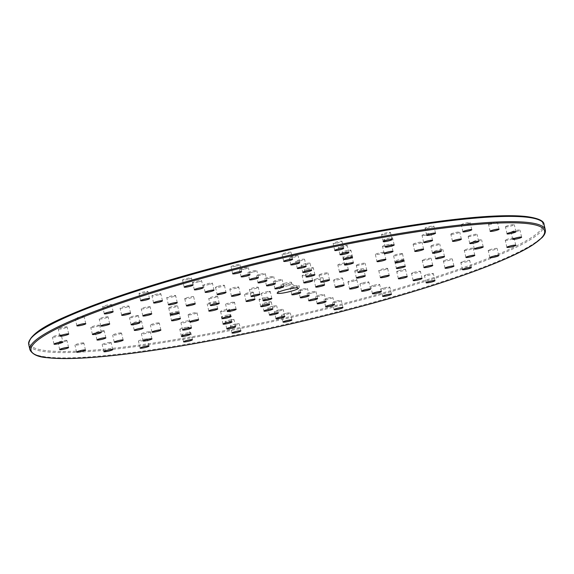<?xml version="1.0" encoding="UTF-8"?>
<svg xmlns="http://www.w3.org/2000/svg" width="574" height="574" viewBox="0 0 574 574"><rect width="100%" height="100%" fill="white"/><g stroke="black" fill="none" stroke-linecap="round" stroke-linejoin="round"><path stroke-width="0.43" stroke-dasharray="2.87 2.15" d="M383.454 288.119A4.563 0.574 166.9 0 0 380.935 289.246A4.563 0.574 166.9 0 0 385.506 288.765A4.563 0.574 166.9 0 0 389.818 287.172A4.563 0.574 166.9 0 0 383.454 288.119M426.138 274.824A4.563 0.574 166.9 0 0 424.459 275.685A4.563 0.574 166.9 0 0 429.036 275.204A4.563 0.574 166.9 0 0 433.348 273.619A4.563 0.574 166.9 0 0 430.78 273.69A4.563 0.574 166.9 0 0 426.138 274.824M461.805 261.966A4.563 0.574 166.9 0 0 460.829 262.576A4.563 0.574 166.9 0 0 465.406 262.096A4.563 0.574 166.9 0 0 469.719 260.503A4.563 0.574 166.9 0 0 466.684 260.661A4.563 0.574 166.9 0 0 461.805 261.966M488.661 250.199A4.563 0.574 166.9 0 0 488.223 250.573A4.563 0.574 166.9 0 0 492.793 250.092A4.563 0.574 166.9 0 0 497.106 248.499A4.563 0.574 166.9 0 0 493.59 248.75A4.563 0.574 166.9 0 0 488.661 250.199M505.371 240.104A4.563 0.574 166.9 0 0 505.256 240.276A4.563 0.574 166.9 0 0 509.827 239.796A4.563 0.574 166.9 0 0 514.146 238.21A4.563 0.574 166.9 0 0 510.135 238.554A4.563 0.574 166.9 0 0 505.371 240.104M511.082 232.19A4.563 0.574 166.9 0 0 511.082 232.205A4.563 0.574 166.9 0 0 515.66 231.731A4.563 0.574 166.9 0 0 519.972 230.138A4.563 0.574 166.9 0 0 515.466 230.597A4.563 0.574 166.9 0 0 511.082 232.19M505.522 226.852A4.563 0.574 166.9 0 0 510.415 226.185A4.563 0.574 166.9 0 0 514.297 224.699A4.563 0.574 166.9 0 0 509.726 225.173A4.563 0.574 166.9 0 0 505.414 226.766A4.563 0.574 166.9 0 0 505.522 226.852M488.955 224.362A4.563 0.574 166.9 0 0 494.013 223.523A4.563 0.574 166.9 0 0 497.407 222.16A4.563 0.574 166.9 0 0 492.836 222.64A4.563 0.574 166.9 0 0 488.524 224.226A4.563 0.574 166.9 0 0 488.955 224.362M462.228 224.85A4.563 0.574 166.9 0 0 467.236 223.889A4.563 0.574 166.9 0 0 470.149 222.655A4.563 0.574 166.9 0 0 465.579 223.128A4.563 0.574 166.9 0 0 461.266 224.721A4.563 0.574 166.9 0 0 462.228 224.85M426.669 228.28A4.563 0.574 166.9 0 0 431.433 227.254A4.563 0.574 166.9 0 0 433.887 226.149A4.563 0.574 166.9 0 0 429.316 226.63A4.563 0.574 166.9 0 0 425.004 228.215A4.563 0.574 166.9 0 0 426.669 228.28M384.071 234.479A4.563 0.574 166.9 0 0 390.442 232.477A4.563 0.574 166.9 0 0 385.871 232.958A4.563 0.574 166.9 0 0 381.559 234.544A4.563 0.574 166.9 0 0 384.071 234.479M336.558 243.154A4.563 0.574 166.9 0 0 341.996 241.317A4.563 0.574 166.9 0 0 337.419 241.79A4.563 0.574 166.9 0 0 333.107 243.383A4.563 0.574 166.9 0 0 336.558 243.154M286.519 253.844A4.563 0.574 166.9 0 0 290.968 252.223A4.563 0.574 166.9 0 0 286.397 252.703A4.563 0.574 166.9 0 0 282.085 254.289A4.563 0.574 166.9 0 0 286.519 253.844M236.466 266.035A4.563 0.574 166.9 0 0 239.925 264.657A4.563 0.574 166.9 0 0 235.354 265.131A4.563 0.574 166.9 0 0 231.042 266.723A4.563 0.574 166.9 0 0 236.466 266.035M188.903 279.108A4.563 0.574 166.9 0 0 191.422 277.988A4.563 0.574 166.9 0 0 186.851 278.462A4.563 0.574 166.9 0 0 182.539 280.055A4.563 0.574 166.9 0 0 188.903 279.108M146.219 292.403A4.563 0.574 166.9 0 0 147.898 291.542A4.563 0.574 166.9 0 0 143.328 292.023A4.563 0.574 166.9 0 0 139.008 293.615A4.563 0.574 166.9 0 0 141.584 293.536A4.563 0.574 166.9 0 0 146.219 292.403M110.552 305.26A4.563 0.574 166.9 0 0 111.528 304.658A4.563 0.574 166.9 0 0 106.958 305.131A4.563 0.574 166.9 0 0 102.638 306.724A4.563 0.574 166.9 0 0 105.673 306.566A4.563 0.574 166.9 0 0 110.552 305.26M83.696 317.035A4.563 0.574 166.9 0 0 84.134 316.661A4.563 0.574 166.9 0 0 79.564 317.135A4.563 0.574 166.9 0 0 75.251 318.728A4.563 0.574 166.9 0 0 78.767 318.477A4.563 0.574 166.9 0 0 83.696 317.035M66.993 327.13A4.563 0.574 166.9 0 0 67.101 326.95A4.563 0.574 166.9 0 0 62.53 327.431A4.563 0.574 166.9 0 0 58.218 329.024A4.563 0.574 166.9 0 0 62.222 328.672A4.563 0.574 166.9 0 0 66.993 327.13M61.275 335.037A4.563 0.574 166.9 0 0 61.275 335.022A4.563 0.574 166.9 0 0 56.704 335.496A4.563 0.574 166.9 0 0 52.392 337.089A4.563 0.574 166.9 0 0 56.891 336.629A4.563 0.574 166.9 0 0 61.275 335.037L62.918 342.075M66.842 340.375A4.563 0.574 166.9 0 0 61.949 341.042A4.563 0.574 166.9 0 0 58.06 342.527A4.563 0.574 166.9 0 0 62.638 342.054A4.563 0.574 166.9 0 0 66.95 340.461A4.563 0.574 166.9 0 0 66.842 340.375M83.402 342.865A4.563 0.574 166.9 0 0 78.344 343.704A4.563 0.574 166.9 0 0 74.95 345.067A4.563 0.574 166.9 0 0 79.521 344.587A4.563 0.574 166.9 0 0 83.84 343.001A4.563 0.574 166.9 0 0 83.402 342.865M110.129 342.377A4.563 0.574 166.9 0 0 105.128 343.338A4.563 0.574 166.9 0 0 102.208 344.572A4.563 0.574 166.9 0 0 106.778 344.099A4.563 0.574 166.9 0 0 111.098 342.506A4.563 0.574 166.9 0 0 110.129 342.377M145.688 338.947A4.563 0.574 166.9 0 0 140.931 339.973A4.563 0.574 166.9 0 0 138.47 341.078A4.563 0.574 166.9 0 0 143.041 340.597A4.563 0.574 166.9 0 0 147.353 339.012A4.563 0.574 166.9 0 0 145.688 338.947M188.294 332.748A4.563 0.574 166.9 0 0 181.915 334.75A4.563 0.574 166.9 0 0 186.485 334.276A4.563 0.574 166.9 0 0 190.798 332.683A4.563 0.574 166.9 0 0 188.294 332.748M235.799 324.08A4.563 0.574 166.9 0 0 230.368 325.91A4.563 0.574 166.9 0 0 234.938 325.436A4.563 0.574 166.9 0 0 239.25 323.844A4.563 0.574 166.9 0 0 235.799 324.08M285.838 313.382A4.563 0.574 166.9 0 0 281.389 315.004A4.563 0.574 166.9 0 0 285.96 314.523A4.563 0.574 166.9 0 0 290.279 312.938A4.563 0.574 166.9 0 0 285.838 313.382M335.89 301.192A4.563 0.574 166.9 0 0 332.432 302.57A4.563 0.574 166.9 0 0 337.003 302.096A4.563 0.574 166.9 0 0 341.322 300.503A4.563 0.574 166.9 0 0 335.89 301.192M373.157 285.515A4.563 0.574 166.9 0 0 370.79 286.591A4.563 0.574 166.9 0 0 375.36 286.117A4.563 0.574 166.9 0 0 379.672 284.525A4.563 0.574 166.9 0 0 373.157 285.515M412.943 272.693A4.563 0.574 166.9 0 0 411.522 273.468A4.563 0.574 166.9 0 0 416.093 272.987A4.563 0.574 166.9 0 0 420.405 271.402A4.563 0.574 166.9 0 0 417.685 271.495A4.563 0.574 166.9 0 0 412.943 272.693M444.097 260.618A4.563 0.574 166.9 0 0 443.415 261.105A4.563 0.574 166.9 0 0 447.985 260.625A4.563 0.574 166.9 0 0 452.298 259.032A4.563 0.574 166.9 0 0 449.026 259.233A4.563 0.574 166.9 0 0 444.097 260.618M464.481 250.106A4.563 0.574 166.9 0 0 464.28 250.343A4.563 0.574 166.9 0 0 468.858 249.869A4.563 0.574 166.9 0 0 473.17 248.277A4.563 0.574 166.9 0 0 469.331 248.592A4.563 0.574 166.9 0 0 464.481 250.106M472.718 241.884A4.563 0.574 166.9 0 0 472.718 241.919A4.563 0.574 166.9 0 0 477.288 241.446A4.563 0.574 166.9 0 0 481.6 239.853A4.563 0.574 166.9 0 0 477.181 240.298A4.563 0.574 166.9 0 0 472.718 241.884M468.241 236.502A4.563 0.574 166.9 0 0 473.134 235.835A4.563 0.574 166.9 0 0 477.016 234.343A4.563 0.574 166.9 0 0 472.445 234.823A4.563 0.574 166.9 0 0 468.133 236.416A4.563 0.574 166.9 0 0 468.241 236.502M451.358 234.328A4.563 0.574 166.9 0 0 456.416 233.467A4.563 0.574 166.9 0 0 459.731 232.126A4.563 0.574 166.9 0 0 455.16 232.599A4.563 0.574 166.9 0 0 450.848 234.192A4.563 0.574 166.9 0 0 451.358 234.328M423.217 235.519A4.563 0.574 166.9 0 0 428.161 234.529A4.563 0.574 166.9 0 0 430.923 233.338A4.563 0.574 166.9 0 0 426.346 233.819A4.563 0.574 166.9 0 0 422.034 235.405A4.563 0.574 166.9 0 0 423.217 235.519M385.735 239.982A4.563 0.574 166.9 0 0 390.313 238.949A4.563 0.574 166.9 0 0 392.551 237.909A4.563 0.574 166.9 0 0 387.981 238.389A4.563 0.574 166.9 0 0 383.662 239.975A4.563 0.574 166.9 0 0 385.735 239.982M341.473 247.423A4.563 0.574 166.9 0 0 347.234 245.529A4.563 0.574 166.9 0 0 342.664 246.002A4.563 0.574 166.9 0 0 338.344 247.595A4.563 0.574 166.9 0 0 341.473 247.423M293.443 257.324A4.563 0.574 166.9 0 0 298.057 255.667A4.563 0.574 166.9 0 0 293.486 256.148A4.563 0.574 166.9 0 0 289.174 257.733A4.563 0.574 166.9 0 0 293.443 257.324M244.911 269.027A4.563 0.574 166.9 0 0 248.377 267.642A4.563 0.574 166.9 0 0 243.799 268.123A4.563 0.574 166.9 0 0 239.487 269.708A4.563 0.574 166.9 0 0 244.911 269.027M199.2 281.712A4.563 0.574 166.9 0 0 201.574 280.636A4.563 0.574 166.9 0 0 196.997 281.117A4.563 0.574 166.9 0 0 192.685 282.702A4.563 0.574 166.9 0 0 199.2 281.712M159.414 294.534A4.563 0.574 166.9 0 0 160.835 293.759A4.563 0.574 166.9 0 0 156.264 294.24A4.563 0.574 166.9 0 0 151.952 295.832A4.563 0.574 166.9 0 0 154.671 295.732A4.563 0.574 166.9 0 0 159.414 294.534M128.267 306.609A4.563 0.574 166.9 0 0 128.949 306.129A4.563 0.574 166.9 0 0 124.371 306.602A4.563 0.574 166.9 0 0 120.059 308.195A4.563 0.574 166.9 0 0 123.331 307.994A4.563 0.574 166.9 0 0 128.267 306.609M107.876 317.121A4.563 0.574 166.9 0 0 108.077 316.884A4.563 0.574 166.9 0 0 103.499 317.365A4.563 0.574 166.9 0 0 99.187 318.95A4.563 0.574 166.9 0 0 103.033 318.635A4.563 0.574 166.9 0 0 107.876 317.121M99.639 325.343A4.563 0.574 166.9 0 0 99.646 325.307A4.563 0.574 166.9 0 0 95.069 325.781A4.563 0.574 166.9 0 0 90.757 327.374A4.563 0.574 166.9 0 0 95.176 326.929A4.563 0.574 166.9 0 0 99.639 325.343M104.116 330.724A4.563 0.574 166.9 0 0 99.223 331.392A4.563 0.574 166.9 0 0 95.341 332.884A4.563 0.574 166.9 0 0 99.912 332.403A4.563 0.574 166.9 0 0 104.224 330.818A4.563 0.574 166.9 0 0 104.116 330.724M120.999 332.898A4.563 0.574 166.9 0 0 115.941 333.759A4.563 0.574 166.9 0 0 112.626 335.108A4.563 0.574 166.9 0 0 117.196 334.628A4.563 0.574 166.9 0 0 121.516 333.035A4.563 0.574 166.9 0 0 120.999 332.898M149.14 331.707A4.563 0.574 166.9 0 0 144.196 332.698A4.563 0.574 166.9 0 0 141.434 333.889A4.563 0.574 166.9 0 0 146.011 333.415A4.563 0.574 166.9 0 0 150.323 331.822A4.563 0.574 166.9 0 0 149.14 331.707M186.622 327.245A4.563 0.574 166.9 0 0 182.051 328.278A4.563 0.574 166.9 0 0 179.805 329.318A4.563 0.574 166.9 0 0 184.383 328.837A4.563 0.574 166.9 0 0 188.695 327.252A4.563 0.574 166.9 0 0 186.622 327.245M230.884 319.804A4.563 0.574 166.9 0 0 225.123 321.698A4.563 0.574 166.9 0 0 229.7 321.225A4.563 0.574 166.9 0 0 234.013 319.632A4.563 0.574 166.9 0 0 230.884 319.804M278.921 309.903A4.563 0.574 166.9 0 0 274.3 311.56A4.563 0.574 166.9 0 0 278.871 311.086A4.563 0.574 166.9 0 0 283.19 309.494A4.563 0.574 166.9 0 0 278.921 309.903M327.445 298.2A4.563 0.574 166.9 0 0 323.987 299.585A4.563 0.574 166.9 0 0 328.558 299.104A4.563 0.574 166.9 0 0 332.87 297.519A4.563 0.574 166.9 0 0 327.445 298.2M362.129 283.068A4.563 0.574 166.9 0 0 359.963 284.087A4.563 0.574 166.9 0 0 364.533 283.613A4.563 0.574 166.9 0 0 368.845 282.021A4.563 0.574 166.9 0 0 362.129 283.068M397.825 270.978A4.563 0.574 166.9 0 0 396.727 271.631A4.563 0.574 166.9 0 0 401.298 271.158A4.563 0.574 166.9 0 0 405.617 269.565A4.563 0.574 166.9 0 0 402.675 269.701A4.563 0.574 166.9 0 0 397.825 270.978M422.6 260.122A4.563 0.574 166.9 0 0 422.242 260.452A4.563 0.574 166.9 0 0 426.812 259.979A4.563 0.574 166.9 0 0 431.124 258.386A4.563 0.574 166.9 0 0 427.515 258.652A4.563 0.574 166.9 0 0 422.6 260.122M434.016 251.57A4.563 0.574 166.9 0 0 434.001 251.642A4.563 0.574 166.9 0 0 438.572 251.161A4.563 0.574 166.9 0 0 442.884 249.575A4.563 0.574 166.9 0 0 438.579 249.991A4.563 0.574 166.9 0 0 434.016 251.57M430.959 246.146A4.563 0.574 166.9 0 0 435.853 245.478A4.563 0.574 166.9 0 0 439.741 243.993A4.563 0.574 166.9 0 0 435.164 244.467A4.563 0.574 166.9 0 0 430.852 246.059A4.563 0.574 166.9 0 0 430.959 246.146M413.732 244.395A4.563 0.574 166.9 0 0 418.798 243.498A4.563 0.574 166.9 0 0 421.998 242.185A4.563 0.574 166.9 0 0 417.427 242.666A4.563 0.574 166.9 0 0 413.108 244.259A4.563 0.574 166.9 0 0 413.732 244.395M384.02 246.483A4.563 0.574 166.9 0 0 388.842 245.471A4.563 0.574 166.9 0 0 391.396 244.337A4.563 0.574 166.9 0 0 386.819 244.818A4.563 0.574 166.9 0 0 382.506 246.404A4.563 0.574 166.9 0 0 384.02 246.483M344.73 252.208A4.563 0.574 166.9 0 0 350.929 250.228A4.563 0.574 166.9 0 0 346.352 250.709A4.563 0.574 166.9 0 0 342.039 252.302A4.563 0.574 166.9 0 0 344.73 252.208M299.707 261.005A4.563 0.574 166.9 0 0 304.557 259.29A4.563 0.574 166.9 0 0 299.987 259.771A4.563 0.574 166.9 0 0 295.675 261.357A4.563 0.574 166.9 0 0 299.707 261.005M253.364 272.011A4.563 0.574 166.9 0 0 256.822 270.634A4.563 0.574 166.9 0 0 252.251 271.107A4.563 0.574 166.9 0 0 247.939 272.7A4.563 0.574 166.9 0 0 253.364 272.011M210.228 284.159A4.563 0.574 166.9 0 0 212.402 283.14A4.563 0.574 166.9 0 0 207.824 283.613A4.563 0.574 166.9 0 0 203.512 285.206A4.563 0.574 166.9 0 0 210.228 284.159M174.532 296.249A4.563 0.574 166.9 0 0 175.63 295.596A4.563 0.574 166.9 0 0 171.059 296.069A4.563 0.574 166.9 0 0 166.747 297.662A4.563 0.574 166.9 0 0 169.682 297.526A4.563 0.574 166.9 0 0 174.532 296.249M149.764 307.104A4.563 0.574 166.9 0 0 150.115 306.774A4.563 0.574 166.9 0 0 145.545 307.255A4.563 0.574 166.9 0 0 141.233 308.841A4.563 0.574 166.9 0 0 144.842 308.575A4.563 0.574 166.9 0 0 149.764 307.104M138.341 315.664A4.563 0.574 166.9 0 0 138.363 315.585A4.563 0.574 166.9 0 0 133.785 316.066A4.563 0.574 166.9 0 0 129.473 317.652A4.563 0.574 166.9 0 0 133.778 317.235A4.563 0.574 166.9 0 0 138.341 315.664M141.398 321.081A4.563 0.574 166.9 0 0 136.504 321.749A4.563 0.574 166.9 0 0 132.623 323.234A4.563 0.574 166.9 0 0 137.193 322.76A4.563 0.574 166.9 0 0 141.505 321.167A4.563 0.574 166.9 0 0 141.398 321.081M158.625 322.832A4.563 0.574 166.9 0 0 153.567 323.729A4.563 0.574 166.9 0 0 150.359 325.042A4.563 0.574 166.9 0 0 154.937 324.561A4.563 0.574 166.9 0 0 159.249 322.975A4.563 0.574 166.9 0 0 158.625 322.832M188.337 320.744A4.563 0.574 166.9 0 0 183.515 321.756A4.563 0.574 166.9 0 0 180.968 322.889A4.563 0.574 166.9 0 0 185.538 322.416A4.563 0.574 166.9 0 0 189.851 320.823A4.563 0.574 166.9 0 0 188.337 320.744M227.627 315.026A4.563 0.574 166.9 0 0 221.435 316.999A4.563 0.574 166.9 0 0 226.005 316.518A4.563 0.574 166.9 0 0 230.317 314.932A4.563 0.574 166.9 0 0 227.627 315.026M272.65 306.229A4.563 0.574 166.9 0 0 267.8 307.937A4.563 0.574 166.9 0 0 272.37 307.463A4.563 0.574 166.9 0 0 276.69 305.87A4.563 0.574 166.9 0 0 272.65 306.229M318.993 295.215A4.563 0.574 166.9 0 0 315.535 296.6A4.563 0.574 166.9 0 0 320.105 296.119A4.563 0.574 166.9 0 0 324.418 294.527A4.563 0.574 166.9 0 0 318.993 295.215M284.998 283.197A5.475 0.689 166.9 0 0 280.851 284.855A5.475 0.689 166.9 0 0 287.359 284.03A5.475 0.689 166.9 0 0 291.513 282.372A5.475 0.689 166.9 0 0 284.998 283.197M287.768 285.795A5.475 0.689 166.9 0 0 291.922 284.137A5.475 0.689 166.9 0 0 291.857 284.065A5.475 0.689 166.9 0 0 286.433 284.711A5.475 0.689 166.9 0 0 281.282 286.526A5.475 0.689 166.9 0 0 281.26 286.62A5.475 0.689 166.9 0 0 287.768 285.795M354.962 280.708A4.563 0.574 166.9 0 0 356.841 279.782A4.563 0.574 166.9 0 0 352.264 280.263A4.563 0.574 166.9 0 0 347.952 281.856A4.563 0.574 166.9 0 0 350.413 281.798A4.563 0.574 166.9 0 0 354.962 280.708M386.948 268.941A4.563 0.574 166.9 0 0 387.629 268.453A4.563 0.574 166.9 0 0 383.052 268.933A4.563 0.574 166.9 0 0 378.74 270.519A4.563 0.574 166.9 0 0 382.011 270.318A4.563 0.574 166.9 0 0 386.948 268.941M403.587 259.405A4.563 0.574 166.9 0 0 403.644 259.269A4.563 0.574 166.9 0 0 399.074 259.749A4.563 0.574 166.9 0 0 394.761 261.342A4.563 0.574 166.9 0 0 398.894 260.962A4.563 0.574 166.9 0 0 403.587 259.405M402.352 253.55A4.563 0.574 166.9 0 0 397.459 254.217A4.563 0.574 166.9 0 0 393.57 255.71A4.563 0.574 166.9 0 0 398.148 255.229A4.563 0.574 166.9 0 0 402.46 253.636A4.563 0.574 166.9 0 0 402.352 253.55M383.432 252.28A4.563 0.574 166.9 0 0 378.395 253.213A4.563 0.574 166.9 0 0 375.36 254.483A4.563 0.574 166.9 0 0 379.931 254.002A4.563 0.574 166.9 0 0 384.243 252.409A4.563 0.574 166.9 0 0 383.432 252.28M349.709 255.774A4.563 0.574 166.9 0 0 345.132 256.808A4.563 0.574 166.9 0 0 342.893 257.848A4.563 0.574 166.9 0 0 347.464 257.367A4.563 0.574 166.9 0 0 351.776 255.782A4.563 0.574 166.9 0 0 349.709 255.774M306.308 263.509A4.563 0.574 166.9 0 0 301.113 265.296A4.563 0.574 166.9 0 0 305.691 264.815A4.563 0.574 166.9 0 0 310.003 263.222A4.563 0.574 166.9 0 0 306.308 263.509M259.85 274.307A4.563 0.574 166.9 0 0 256.391 275.685A4.563 0.574 166.9 0 0 260.962 275.211A4.563 0.574 166.9 0 0 265.274 273.619A4.563 0.574 166.9 0 0 259.85 274.307M217.395 286.519A4.563 0.574 166.9 0 0 215.523 287.445A4.563 0.574 166.9 0 0 220.093 286.964A4.563 0.574 166.9 0 0 224.405 285.378A4.563 0.574 166.9 0 0 221.944 285.429A4.563 0.574 166.9 0 0 217.395 286.519M185.416 298.286A4.563 0.574 166.9 0 0 184.735 298.774A4.563 0.574 166.9 0 0 189.305 298.301A4.563 0.574 166.9 0 0 193.617 296.708A4.563 0.574 166.9 0 0 190.346 296.909A4.563 0.574 166.9 0 0 185.416 298.286M168.778 307.829A4.563 0.574 166.9 0 0 168.713 307.958A4.563 0.574 166.9 0 0 173.283 307.477A4.563 0.574 166.9 0 0 177.596 305.892A4.563 0.574 166.9 0 0 173.47 306.265A4.563 0.574 166.9 0 0 168.778 307.829M170.004 313.677A4.563 0.574 166.9 0 0 174.898 313.009A4.563 0.574 166.9 0 0 178.787 311.524A4.563 0.574 166.9 0 0 174.216 311.998A4.563 0.574 166.9 0 0 169.897 313.591A4.563 0.574 166.9 0 0 170.004 313.677M188.925 314.954A4.563 0.574 166.9 0 0 193.962 314.014A4.563 0.574 166.9 0 0 196.997 312.751A4.563 0.574 166.9 0 0 192.426 313.225A4.563 0.574 166.9 0 0 188.114 314.817A4.563 0.574 166.9 0 0 188.925 314.954M222.655 311.452A4.563 0.574 166.9 0 0 227.225 310.419A4.563 0.574 166.9 0 0 229.464 309.379A4.563 0.574 166.9 0 0 224.893 309.86A4.563 0.574 166.9 0 0 220.581 311.452A4.563 0.574 166.9 0 0 222.655 311.452M266.049 303.718A4.563 0.574 166.9 0 0 271.244 301.938A4.563 0.574 166.9 0 0 266.673 302.412A4.563 0.574 166.9 0 0 262.354 304.005A4.563 0.574 166.9 0 0 266.049 303.718M312.507 292.927A4.563 0.574 166.9 0 0 315.973 291.542A4.563 0.574 166.9 0 0 311.395 292.023A4.563 0.574 166.9 0 0 307.083 293.608A4.563 0.574 166.9 0 0 312.507 292.927M335.072 279.402A4.563 0.574 166.9 0 0 333.652 280.177A4.563 0.574 166.9 0 0 338.222 279.696A4.563 0.574 166.9 0 0 342.534 278.11A4.563 0.574 166.9 0 0 339.815 278.203A4.563 0.574 166.9 0 0 335.072 279.402M354.954 270.691A4.563 0.574 166.9 0 0 354.754 270.928A4.563 0.574 166.9 0 0 359.331 270.447A4.563 0.574 166.9 0 0 363.643 268.862A4.563 0.574 166.9 0 0 359.798 269.17A4.563 0.574 166.9 0 0 354.954 270.691M356.404 265.439A4.563 0.574 166.9 0 0 361.297 264.772A4.563 0.574 166.9 0 0 365.179 263.287A4.563 0.574 166.9 0 0 360.608 263.76A4.563 0.574 166.9 0 0 356.296 265.353A4.563 0.574 166.9 0 0 356.404 265.439M339.033 265.066A4.563 0.574 166.9 0 0 343.977 264.076A4.563 0.574 166.9 0 0 346.739 262.885A4.563 0.574 166.9 0 0 342.169 263.358A4.563 0.574 166.9 0 0 337.856 264.951A4.563 0.574 166.9 0 0 339.033 265.066M307.506 269.651A4.563 0.574 166.9 0 0 313.268 267.757A4.563 0.574 166.9 0 0 308.697 268.237A4.563 0.574 166.9 0 0 304.378 269.823A4.563 0.574 166.9 0 0 307.506 269.651M270.261 277.988A4.563 0.574 166.9 0 0 273.726 276.603A4.563 0.574 166.9 0 0 269.149 277.084A4.563 0.574 166.9 0 0 264.836 278.67A4.563 0.574 166.9 0 0 270.261 277.988M237.284 287.825A4.563 0.574 166.9 0 0 238.705 287.05A4.563 0.574 166.9 0 0 234.135 287.531A4.563 0.574 166.9 0 0 229.822 289.124A4.563 0.574 166.9 0 0 232.542 289.023A4.563 0.574 166.9 0 0 237.284 287.825M217.403 296.536A4.563 0.574 166.9 0 0 217.603 296.299A4.563 0.574 166.9 0 0 213.033 296.78A4.563 0.574 166.9 0 0 208.721 298.372A4.563 0.574 166.9 0 0 212.559 298.057A4.563 0.574 166.9 0 0 217.403 296.536M215.953 301.788A4.563 0.574 166.9 0 0 211.06 302.455A4.563 0.574 166.9 0 0 207.178 303.94A4.563 0.574 166.9 0 0 211.749 303.467A4.563 0.574 166.9 0 0 216.061 301.874A4.563 0.574 166.9 0 0 215.953 301.788M233.324 302.168A4.563 0.574 166.9 0 0 228.38 303.151A4.563 0.574 166.9 0 0 225.618 304.342A4.563 0.574 166.9 0 0 230.188 303.868A4.563 0.574 166.9 0 0 234.501 302.276A4.563 0.574 166.9 0 0 233.324 302.168M264.851 297.576A4.563 0.574 166.9 0 0 259.089 299.47A4.563 0.574 166.9 0 0 263.667 298.989A4.563 0.574 166.9 0 0 267.979 297.404A4.563 0.574 166.9 0 0 264.851 297.576M302.096 289.239A4.563 0.574 166.9 0 0 298.638 290.623A4.563 0.574 166.9 0 0 303.208 290.143A4.563 0.574 166.9 0 0 307.521 288.557A4.563 0.574 166.9 0 0 302.096 289.239M314.753 279.452A4.563 0.574 166.9 0 0 314.071 279.94A4.563 0.574 166.9 0 0 318.642 279.459A4.563 0.574 166.9 0 0 322.954 277.873A4.563 0.574 166.9 0 0 319.682 278.074A4.563 0.574 166.9 0 0 314.753 279.452M319.122 275.089A4.563 0.574 166.9 0 0 324.016 274.422A4.563 0.574 166.9 0 0 327.905 272.93A4.563 0.574 166.9 0 0 323.327 273.411A4.563 0.574 166.9 0 0 319.015 275.003A4.563 0.574 166.9 0 0 319.122 275.089M304.191 275.721A4.563 0.574 166.9 0 0 308.769 274.688A4.563 0.574 166.9 0 0 311.008 273.647A4.563 0.574 166.9 0 0 306.437 274.121A4.563 0.574 166.9 0 0 302.125 275.714A4.563 0.574 166.9 0 0 304.191 275.721M278.713 280.973A4.563 0.574 166.9 0 0 282.171 279.595A4.563 0.574 166.9 0 0 277.601 280.069A4.563 0.574 166.9 0 0 273.289 281.662A4.563 0.574 166.9 0 0 278.713 280.973M257.604 287.775A4.563 0.574 166.9 0 0 258.286 287.287A4.563 0.574 166.9 0 0 253.715 287.768A4.563 0.574 166.9 0 0 249.403 289.353A4.563 0.574 166.9 0 0 252.675 289.16A4.563 0.574 166.9 0 0 257.604 287.775M253.234 292.137A4.563 0.574 166.9 0 0 248.341 292.805A4.563 0.574 166.9 0 0 244.459 294.297A4.563 0.574 166.9 0 0 249.03 293.816A4.563 0.574 166.9 0 0 253.342 292.223A4.563 0.574 166.9 0 0 253.234 292.137M268.166 291.506A4.563 0.574 166.9 0 0 263.588 292.539A4.563 0.574 166.9 0 0 261.349 293.579A4.563 0.574 166.9 0 0 265.92 293.106A4.563 0.574 166.9 0 0 270.239 291.513A4.563 0.574 166.9 0 0 268.166 291.506M293.644 286.254A4.563 0.574 166.9 0 0 290.186 287.639A4.563 0.574 166.9 0 0 294.756 287.158A4.563 0.574 166.9 0 0 299.068 285.565A4.563 0.574 166.9 0 0 293.644 286.254M29.934 349.753A264.571 33.163 166.9 0 0 344.601 309.931A264.571 33.163 166.9 0 0 545.3 229.822M544.066 224.527A264.571 33.163 -13.1 0 1 343.367 304.643A264.571 33.163 -13.1 0 1 28.7 344.457M30.178 339.356A263.66 33.048 166.9 0 0 342.965 303.689A263.66 33.048 166.9 0 0 540.493 220.603M391.461 294.225L389.818 287.172M382.578 296.299L380.935 289.246M434.992 280.664L433.348 273.619M426.102 282.738L424.459 275.685M471.362 267.556L469.719 260.503M462.472 269.622L460.829 262.576M498.749 255.552L497.106 248.499M489.866 257.626L488.223 250.573M515.782 245.263L514.146 238.21M506.899 247.329L505.256 240.276M521.608 237.191L519.972 230.138M512.726 239.258L511.082 232.205M515.94 231.752L514.297 224.699M507.05 233.819L505.414 226.766M499.05 229.213L497.407 222.16M490.16 231.279L488.524 224.226M471.792 229.708L470.149 222.655M462.902 231.774L461.266 224.721M435.53 233.202L433.887 226.149M426.647 235.268L425.004 228.215M392.085 239.53L390.442 232.477M383.202 241.597L381.559 234.544M343.632 248.37L341.996 241.317M334.75 250.436L333.107 243.383M292.611 259.276L290.968 252.223M283.721 261.342L282.085 254.289M241.568 271.71L239.925 264.657M232.678 273.776L231.042 266.723M193.065 285.034L191.422 277.988M184.182 287.108L182.539 280.055M149.541 298.595L147.898 291.542M140.652 300.668L139.008 293.615M113.171 311.711L111.528 304.658M104.281 313.777L102.638 306.724M85.777 323.707L84.134 316.661M76.894 325.781L75.251 318.728M68.744 334.003L67.101 326.95M59.854 336.07L58.218 329.024M54.028 344.142L52.392 337.089M68.586 347.514L66.95 340.461M59.703 349.58L58.06 342.527M85.476 350.054L83.84 343.001M76.593 352.12L74.95 345.067M112.734 349.559L111.098 342.506M103.851 351.625L102.208 344.572M148.996 346.065L147.353 339.012M140.113 348.131L138.47 341.078M192.441 339.736L190.798 332.683M183.558 341.803L181.915 334.75M240.893 330.897L239.25 323.844M232.004 332.963L230.368 325.91M291.915 319.991L290.279 312.938M283.032 322.057L281.389 315.004M342.958 307.556L341.322 300.503M334.075 309.623L332.432 302.57M381.315 291.578L379.672 284.525M372.426 293.644L370.79 286.591M422.048 278.447L420.405 271.402M413.165 280.521L411.522 273.468M453.941 266.085L452.298 259.032M445.051 268.158L443.415 261.105M474.813 255.33L473.17 248.277M465.923 257.396L464.28 250.343M483.243 246.906L481.6 239.853M474.354 248.972L472.718 241.919M478.659 241.396L477.016 234.343M469.776 243.462L468.133 236.416M461.374 239.179L459.731 232.126M452.484 241.245L450.848 234.192M432.566 240.391L430.923 233.338M423.677 242.458L422.034 235.405M394.195 244.962L392.551 237.909M385.305 247.028L383.662 239.975M348.877 252.582L347.234 245.529M339.987 254.648L338.344 247.595M299.7 262.72L298.057 255.667M290.81 264.786L289.174 257.733M250.013 274.695L248.377 267.642M241.13 276.761L239.487 269.708M203.21 287.689L201.574 280.636M194.328 289.755L192.685 282.702M162.478 300.812L160.835 293.759M153.595 302.878L151.952 295.832M130.585 313.174L128.949 306.129M121.702 315.248L120.059 308.195M109.72 323.937L108.077 316.884M100.83 326.003L99.187 318.95M101.282 332.36L99.646 325.307M92.4 334.427L90.757 327.374M105.867 337.871L104.224 330.818M96.984 339.937L95.341 332.884M123.152 340.088L121.516 333.035M114.269 342.154L112.626 335.108M151.967 338.875L150.323 331.822M143.077 340.942L141.434 333.889M190.338 334.305L188.695 327.252M181.449 336.371L179.805 329.318M235.656 326.685L234.013 319.632M226.766 328.751L225.123 321.698M284.826 316.547L283.19 309.494M275.943 318.613L274.3 311.56M334.513 304.572L332.87 297.519M325.623 306.638L323.987 299.585M370.488 289.074L368.845 282.021M361.598 291.14L359.963 284.087M407.253 276.618L405.617 269.565M398.37 278.684L396.727 271.631M432.767 265.439L431.124 258.386M423.885 267.506L422.242 260.452M444.527 256.628L442.884 249.575M435.637 258.695L434.001 251.642M441.377 251.046L439.741 243.993M432.495 253.112L430.852 246.059M423.641 249.238L421.998 242.185M414.751 251.312L413.108 244.259M393.032 251.39L391.396 244.337M384.149 253.457L382.506 246.404M352.565 257.281L350.929 250.228M343.683 259.355L342.039 252.302M306.2 266.343L304.557 259.29M297.31 268.41L295.675 261.357M258.465 277.68L256.822 270.634M249.582 279.753L247.939 272.7M214.037 290.193L212.402 283.14M205.155 292.259L203.512 285.206M177.273 302.649L175.63 295.596M168.383 304.715L166.747 297.662M151.758 313.827L150.115 306.774M142.876 315.894L141.233 308.841M139.999 322.638L138.363 315.585M131.116 324.705L129.473 317.652M143.148 328.22L141.505 321.167M134.259 330.287L132.623 323.234M160.892 330.021L159.249 322.975M152.002 332.095L150.359 325.042M191.494 327.876L189.851 320.823M182.604 329.942L180.968 322.889M231.961 321.978L230.317 314.932M223.071 324.052L221.435 316.999M278.325 312.923L276.69 305.87M269.443 314.99L267.8 307.937M326.061 301.58L324.418 294.527M317.178 303.653L315.535 296.6M291.922 284.137L291.513 282.372M281.26 286.62L280.851 284.855M281.282 286.526L277.206 292.962M291.857 284.065L298.358 288.033M347.952 281.856L349.595 288.909M356.841 279.782L358.477 286.835M378.74 270.519L380.383 277.572M387.629 268.453L389.265 275.506M394.761 261.342L396.404 268.395M403.644 259.269L405.287 266.322M393.57 255.71L395.213 262.763M402.46 253.636L404.103 260.689M375.36 254.483L377.003 261.536M384.243 252.409L385.886 259.462M342.893 257.848L344.536 264.901M351.776 255.782L353.419 262.827M301.113 265.296L302.756 272.341M310.003 263.222L311.646 270.275M256.391 275.685L258.027 282.738M265.274 273.619L266.917 280.672M215.523 287.445L217.159 294.498M224.405 285.378L226.048 292.424M184.735 298.774L186.371 305.827M193.617 296.708L195.26 303.761M168.713 307.958L170.356 315.011M177.596 305.892L179.239 312.938M169.897 313.591L171.54 320.644M178.787 311.524L180.43 318.57M188.114 314.817L189.757 321.871M196.997 312.751L198.64 319.797M220.581 311.452L222.224 318.505M229.464 309.379L231.107 316.432M262.354 304.005L263.997 311.058M271.244 301.938L272.887 308.984M307.083 293.608L308.726 300.661M315.973 291.542L317.609 298.595M344.178 285.163L342.534 278.11M335.295 287.23L333.652 280.177M365.279 275.907L363.643 268.862M356.397 277.981L354.754 270.928M366.822 270.34L365.179 263.287M357.939 272.406L356.296 265.353M348.382 269.938L346.739 262.885M339.499 272.004L337.856 264.951M314.911 274.81L313.268 267.757M306.021 276.876L304.378 269.823M275.362 283.656L273.726 276.603M266.479 285.723L264.836 278.67M240.348 294.103L238.705 287.05M231.466 296.17L229.822 289.124M219.246 303.352L217.603 296.299M210.357 305.425L208.721 298.372M217.704 308.927L216.061 301.874M208.821 310.993L207.178 303.94M236.144 309.329L234.501 302.276M227.261 311.395L225.618 304.342M269.622 304.457L267.979 297.404M260.732 306.523L259.089 299.47M309.164 295.61L307.521 288.557M300.274 297.676L298.638 290.623M324.597 284.926L322.954 277.873M315.714 286.993L314.071 279.94M329.541 279.983L327.905 272.93M320.658 282.056L319.015 275.003M312.651 280.7L311.008 273.647M303.761 282.767L302.125 275.714M283.814 286.648L282.171 279.595M274.932 288.715L273.289 281.662M259.929 294.34L258.286 287.287M251.046 296.406L249.403 289.353M254.985 299.276L253.342 292.223M246.095 301.35L244.459 294.297M271.875 298.566L270.239 291.513M262.992 300.632L261.349 293.579M300.711 292.618L299.068 285.565M291.829 294.684L290.186 287.639"/><path stroke-width="0.86" d="M385.097 295.172A4.563 0.574 -13.1 0 1 391.461 294.225A4.563 0.574 -13.1 0 1 387.149 295.818A4.563 0.574 -13.1 0 1 382.578 296.299A4.563 0.574 -13.1 0 1 385.097 295.172M427.781 281.877A4.563 0.574 -13.1 0 1 432.416 280.743A4.563 0.574 -13.1 0 1 434.992 280.664A4.563 0.574 -13.1 0 1 430.672 282.257A4.563 0.574 -13.1 0 1 426.102 282.738A4.563 0.574 -13.1 0 1 427.781 281.877M463.448 269.019A4.563 0.574 -13.1 0 1 468.327 267.714A4.563 0.574 -13.1 0 1 471.362 267.556A4.563 0.574 -13.1 0 1 467.042 269.149A4.563 0.574 -13.1 0 1 462.472 269.622A4.563 0.574 -13.1 0 1 463.448 269.019M490.304 257.245A4.563 0.574 -13.1 0 1 495.233 255.803A4.563 0.574 -13.1 0 1 498.749 255.552A4.563 0.574 -13.1 0 1 494.436 257.145A4.563 0.574 -13.1 0 1 489.866 257.626A4.563 0.574 -13.1 0 1 490.304 257.245M507.007 247.15A4.563 0.574 -13.1 0 1 511.778 245.607A4.563 0.574 -13.1 0 1 515.782 245.263A4.563 0.574 -13.1 0 1 511.47 246.849A4.563 0.574 -13.1 0 1 506.899 247.329A4.563 0.574 -13.1 0 1 507.007 247.15M512.726 239.243A4.563 0.574 -13.1 0 1 517.109 237.65A4.563 0.574 -13.1 0 1 521.608 237.191A4.563 0.574 -13.1 0 1 517.296 238.784A4.563 0.574 -13.1 0 1 512.726 239.258A4.563 0.574 -13.1 0 1 512.726 239.243M507.158 233.905A4.563 0.574 -13.1 0 1 507.05 233.819A4.563 0.574 -13.1 0 1 511.362 232.226A4.563 0.574 -13.1 0 1 515.94 231.752A4.563 0.574 -13.1 0 1 512.051 233.238A4.563 0.574 -13.1 0 1 507.158 233.905M490.598 231.415A4.563 0.574 -13.1 0 1 490.16 231.279A4.563 0.574 -13.1 0 1 494.479 229.693A4.563 0.574 -13.1 0 1 499.05 229.213A4.563 0.574 -13.1 0 1 495.656 230.576A4.563 0.574 -13.1 0 1 490.598 231.415M463.871 231.903A4.563 0.574 -13.1 0 1 462.902 231.774A4.563 0.574 -13.1 0 1 467.222 230.181A4.563 0.574 -13.1 0 1 471.792 229.708A4.563 0.574 -13.1 0 1 468.872 230.942A4.563 0.574 -13.1 0 1 463.871 231.903M428.312 235.333A4.563 0.574 -13.1 0 1 426.647 235.268A4.563 0.574 -13.1 0 1 430.959 233.683A4.563 0.574 -13.1 0 1 435.53 233.202A4.563 0.574 -13.1 0 1 433.069 234.307A4.563 0.574 -13.1 0 1 428.312 235.333M385.706 241.532A4.563 0.574 -13.1 0 1 383.202 241.597A4.563 0.574 -13.1 0 1 387.515 240.004A4.563 0.574 -13.1 0 1 392.085 239.53A4.563 0.574 -13.1 0 1 385.706 241.532M338.201 250.199A4.563 0.574 -13.1 0 1 334.75 250.436A4.563 0.574 -13.1 0 1 339.062 248.843A4.563 0.574 -13.1 0 1 343.632 248.37A4.563 0.574 -13.1 0 1 338.201 250.199M288.162 260.897A4.563 0.574 -13.1 0 1 283.721 261.342A4.563 0.574 -13.1 0 1 288.04 259.757A4.563 0.574 -13.1 0 1 292.611 259.276A4.563 0.574 -13.1 0 1 288.162 260.897M238.11 273.088A4.563 0.574 -13.1 0 1 232.678 273.776A4.563 0.574 -13.1 0 1 236.997 272.184A4.563 0.574 -13.1 0 1 241.568 271.71A4.563 0.574 -13.1 0 1 238.11 273.088M190.546 286.161A4.563 0.574 -13.1 0 1 184.182 287.108A4.563 0.574 -13.1 0 1 188.494 285.515A4.563 0.574 -13.1 0 1 193.065 285.034A4.563 0.574 -13.1 0 1 190.546 286.161M147.862 299.456A4.563 0.574 -13.1 0 1 143.22 300.589A4.563 0.574 -13.1 0 1 140.652 300.668A4.563 0.574 -13.1 0 1 144.964 299.076A4.563 0.574 -13.1 0 1 149.541 298.595A4.563 0.574 -13.1 0 1 147.862 299.456M112.195 312.313A4.563 0.574 -13.1 0 1 107.316 313.619A4.563 0.574 -13.1 0 1 104.281 313.777A4.563 0.574 -13.1 0 1 108.594 312.184A4.563 0.574 -13.1 0 1 113.171 311.711A4.563 0.574 -13.1 0 1 112.195 312.313M85.339 324.088A4.563 0.574 -13.1 0 1 80.41 325.53A4.563 0.574 -13.1 0 1 76.894 325.781A4.563 0.574 -13.1 0 1 81.207 324.188A4.563 0.574 -13.1 0 1 85.777 323.707A4.563 0.574 -13.1 0 1 85.339 324.088M68.629 334.176A4.563 0.574 -13.1 0 1 63.865 335.725A4.563 0.574 -13.1 0 1 59.854 336.07A4.563 0.574 -13.1 0 1 64.173 334.484A4.563 0.574 -13.1 0 1 68.744 334.003A4.563 0.574 -13.1 0 1 68.629 334.176M62.918 342.09A4.563 0.574 -13.1 0 1 58.534 343.683A4.563 0.574 -13.1 0 1 54.028 344.142A4.563 0.574 -13.1 0 1 58.34 342.549A4.563 0.574 -13.1 0 1 62.918 342.075A4.563 0.574 -13.1 0 1 62.918 342.09M68.478 347.428A4.563 0.574 -13.1 0 1 68.586 347.514A4.563 0.574 -13.1 0 1 64.274 349.107A4.563 0.574 -13.1 0 1 59.703 349.58A4.563 0.574 -13.1 0 1 63.585 348.095A4.563 0.574 -13.1 0 1 68.478 347.428M85.045 349.918A4.563 0.574 -13.1 0 1 85.476 350.054A4.563 0.574 -13.1 0 1 81.164 351.64A4.563 0.574 -13.1 0 1 76.593 352.12A4.563 0.574 -13.1 0 1 79.987 350.757A4.563 0.574 -13.1 0 1 85.045 349.918M111.772 349.43A4.563 0.574 -13.1 0 1 112.734 349.559A4.563 0.574 -13.1 0 1 108.421 351.152A4.563 0.574 -13.1 0 1 103.851 351.625A4.563 0.574 -13.1 0 1 106.764 350.391A4.563 0.574 -13.1 0 1 111.772 349.43M147.331 346A4.563 0.574 -13.1 0 1 148.996 346.065A4.563 0.574 -13.1 0 1 144.684 347.65A4.563 0.574 -13.1 0 1 140.113 348.131A4.563 0.574 -13.1 0 1 142.567 347.026A4.563 0.574 -13.1 0 1 147.331 346M189.929 339.801A4.563 0.574 -13.1 0 1 192.441 339.736A4.563 0.574 -13.1 0 1 188.129 341.329A4.563 0.574 -13.1 0 1 183.558 341.803A4.563 0.574 -13.1 0 1 189.929 339.801M237.442 331.133A4.563 0.574 -13.1 0 1 240.893 330.897A4.563 0.574 -13.1 0 1 236.581 332.49A4.563 0.574 -13.1 0 1 232.004 332.963A4.563 0.574 -13.1 0 1 237.442 331.133M287.481 320.436A4.563 0.574 -13.1 0 1 291.915 319.991A4.563 0.574 -13.1 0 1 287.603 321.576A4.563 0.574 -13.1 0 1 283.032 322.057A4.563 0.574 -13.1 0 1 287.481 320.436M337.534 308.245A4.563 0.574 -13.1 0 1 342.958 307.556A4.563 0.574 -13.1 0 1 338.646 309.149A4.563 0.574 -13.1 0 1 334.075 309.623A4.563 0.574 -13.1 0 1 337.534 308.245M374.8 292.568A4.563 0.574 -13.1 0 1 381.315 291.578A4.563 0.574 -13.1 0 1 377.003 293.171A4.563 0.574 -13.1 0 1 372.426 293.644A4.563 0.574 -13.1 0 1 374.8 292.568M414.586 279.746A4.563 0.574 -13.1 0 1 419.329 278.548A4.563 0.574 -13.1 0 1 422.048 278.447A4.563 0.574 -13.1 0 1 417.736 280.04A4.563 0.574 -13.1 0 1 413.165 280.521A4.563 0.574 -13.1 0 1 414.586 279.746M445.733 267.671A4.563 0.574 -13.1 0 1 450.669 266.286A4.563 0.574 -13.1 0 1 453.941 266.085A4.563 0.574 -13.1 0 1 449.629 267.678A4.563 0.574 -13.1 0 1 445.051 268.158A4.563 0.574 -13.1 0 1 445.733 267.671M466.124 257.159A4.563 0.574 -13.1 0 1 470.967 255.645A4.563 0.574 -13.1 0 1 474.813 255.33A4.563 0.574 -13.1 0 1 470.501 256.922A4.563 0.574 -13.1 0 1 465.923 257.396A4.563 0.574 -13.1 0 1 466.124 257.159M474.361 248.937A4.563 0.574 -13.1 0 1 478.824 247.351A4.563 0.574 -13.1 0 1 483.243 246.906A4.563 0.574 -13.1 0 1 478.931 248.499A4.563 0.574 -13.1 0 1 474.354 248.972A4.563 0.574 -13.1 0 1 474.361 248.937M469.884 243.555A4.563 0.574 -13.1 0 1 469.776 243.462A4.563 0.574 -13.1 0 1 474.088 241.876A4.563 0.574 -13.1 0 1 478.659 241.396A4.563 0.574 -13.1 0 1 474.777 242.888A4.563 0.574 -13.1 0 1 469.884 243.555M453.001 241.381A4.563 0.574 -13.1 0 1 452.484 241.245A4.563 0.574 -13.1 0 1 456.804 239.652A4.563 0.574 -13.1 0 1 461.374 239.179A4.563 0.574 -13.1 0 1 458.059 240.52A4.563 0.574 -13.1 0 1 453.001 241.381M424.86 242.572A4.563 0.574 -13.1 0 1 423.677 242.458A4.563 0.574 -13.1 0 1 427.989 240.865A4.563 0.574 -13.1 0 1 432.566 240.391A4.563 0.574 -13.1 0 1 429.804 241.582A4.563 0.574 -13.1 0 1 424.86 242.572M387.378 247.035A4.563 0.574 -13.1 0 1 385.305 247.028A4.563 0.574 -13.1 0 1 389.617 245.442A4.563 0.574 -13.1 0 1 394.195 244.962A4.563 0.574 -13.1 0 1 391.949 246.002A4.563 0.574 -13.1 0 1 387.378 247.035M343.116 254.476A4.563 0.574 -13.1 0 1 339.987 254.648A4.563 0.574 -13.1 0 1 344.3 253.055A4.563 0.574 -13.1 0 1 348.877 252.582A4.563 0.574 -13.1 0 1 343.116 254.476M295.079 264.377A4.563 0.574 -13.1 0 1 290.81 264.786A4.563 0.574 -13.1 0 1 295.129 263.201A4.563 0.574 -13.1 0 1 299.7 262.72A4.563 0.574 -13.1 0 1 295.079 264.377M246.555 276.08A4.563 0.574 -13.1 0 1 241.13 276.761A4.563 0.574 -13.1 0 1 245.442 275.176A4.563 0.574 -13.1 0 1 250.013 274.695A4.563 0.574 -13.1 0 1 246.555 276.08M200.843 288.765A4.563 0.574 -13.1 0 1 194.328 289.755A4.563 0.574 -13.1 0 1 198.64 288.162A4.563 0.574 -13.1 0 1 203.21 287.689A4.563 0.574 -13.1 0 1 200.843 288.765M161.057 301.587A4.563 0.574 -13.1 0 1 156.315 302.785A4.563 0.574 -13.1 0 1 153.595 302.878A4.563 0.574 -13.1 0 1 157.907 301.293A4.563 0.574 -13.1 0 1 162.478 300.812A4.563 0.574 -13.1 0 1 161.057 301.587M129.903 313.662A4.563 0.574 -13.1 0 1 124.974 315.047A4.563 0.574 -13.1 0 1 121.702 315.248A4.563 0.574 -13.1 0 1 126.015 313.655A4.563 0.574 -13.1 0 1 130.585 313.174A4.563 0.574 -13.1 0 1 129.903 313.662M109.519 324.174A4.563 0.574 -13.1 0 1 104.669 325.688A4.563 0.574 -13.1 0 1 100.83 326.003A4.563 0.574 -13.1 0 1 105.142 324.41A4.563 0.574 -13.1 0 1 109.72 323.937A4.563 0.574 -13.1 0 1 109.519 324.174M101.282 332.396A4.563 0.574 -13.1 0 1 96.819 333.982A4.563 0.574 -13.1 0 1 92.4 334.427A4.563 0.574 -13.1 0 1 96.712 332.834A4.563 0.574 -13.1 0 1 101.282 332.36A4.563 0.574 -13.1 0 1 101.282 332.396M105.76 337.777A4.563 0.574 -13.1 0 1 105.867 337.871A4.563 0.574 -13.1 0 1 101.555 339.456A4.563 0.574 -13.1 0 1 96.984 339.937A4.563 0.574 -13.1 0 1 100.866 338.445A4.563 0.574 -13.1 0 1 105.76 337.777M122.642 339.952A4.563 0.574 -13.1 0 1 123.152 340.088A4.563 0.574 -13.1 0 1 118.84 341.681A4.563 0.574 -13.1 0 1 114.269 342.154A4.563 0.574 -13.1 0 1 117.584 340.812A4.563 0.574 -13.1 0 1 122.642 339.952M150.783 338.76A4.563 0.574 -13.1 0 1 151.967 338.875A4.563 0.574 -13.1 0 1 147.654 340.461A4.563 0.574 -13.1 0 1 143.077 340.942A4.563 0.574 -13.1 0 1 145.839 339.751A4.563 0.574 -13.1 0 1 150.783 338.76M188.265 334.298A4.563 0.574 -13.1 0 1 190.338 334.305A4.563 0.574 -13.1 0 1 186.019 335.89A4.563 0.574 -13.1 0 1 181.449 336.371A4.563 0.574 -13.1 0 1 183.687 335.331A4.563 0.574 -13.1 0 1 188.265 334.298M232.527 326.857A4.563 0.574 -13.1 0 1 235.656 326.685A4.563 0.574 -13.1 0 1 231.336 328.278A4.563 0.574 -13.1 0 1 226.766 328.751A4.563 0.574 -13.1 0 1 232.527 326.857M280.557 316.956A4.563 0.574 -13.1 0 1 284.826 316.547A4.563 0.574 -13.1 0 1 280.514 318.132A4.563 0.574 -13.1 0 1 275.943 318.613A4.563 0.574 -13.1 0 1 280.557 316.956M329.089 305.253A4.563 0.574 -13.1 0 1 334.513 304.572A4.563 0.574 -13.1 0 1 330.201 306.157A4.563 0.574 -13.1 0 1 325.623 306.638A4.563 0.574 -13.1 0 1 329.089 305.253M363.773 290.121A4.563 0.574 -13.1 0 1 370.488 289.074A4.563 0.574 -13.1 0 1 366.176 290.666A4.563 0.574 -13.1 0 1 361.598 291.14A4.563 0.574 -13.1 0 1 363.773 290.121M399.468 278.031A4.563 0.574 -13.1 0 1 404.318 276.754A4.563 0.574 -13.1 0 1 407.253 276.618A4.563 0.574 -13.1 0 1 402.941 278.211A4.563 0.574 -13.1 0 1 398.37 278.684A4.563 0.574 -13.1 0 1 399.468 278.031M424.236 267.175A4.563 0.574 -13.1 0 1 429.158 265.705A4.563 0.574 -13.1 0 1 432.767 265.439A4.563 0.574 -13.1 0 1 428.455 267.032A4.563 0.574 -13.1 0 1 423.885 267.506A4.563 0.574 -13.1 0 1 424.236 267.175M435.659 258.616A4.563 0.574 -13.1 0 1 440.222 257.044A4.563 0.574 -13.1 0 1 444.527 256.628A4.563 0.574 -13.1 0 1 440.215 258.214A4.563 0.574 -13.1 0 1 435.637 258.695A4.563 0.574 -13.1 0 1 435.659 258.616M432.602 253.199A4.563 0.574 -13.1 0 1 432.495 253.112A4.563 0.574 -13.1 0 1 436.807 251.52A4.563 0.574 -13.1 0 1 441.377 251.046A4.563 0.574 -13.1 0 1 437.496 252.531A4.563 0.574 -13.1 0 1 432.602 253.199M415.375 251.448A4.563 0.574 -13.1 0 1 414.751 251.312A4.563 0.574 -13.1 0 1 419.063 249.719A4.563 0.574 -13.1 0 1 423.641 249.238A4.563 0.574 -13.1 0 1 420.433 250.551A4.563 0.574 -13.1 0 1 415.375 251.448M385.663 253.536A4.563 0.574 -13.1 0 1 384.149 253.457A4.563 0.574 -13.1 0 1 388.462 251.864A4.563 0.574 -13.1 0 1 393.032 251.39A4.563 0.574 -13.1 0 1 390.485 252.524A4.563 0.574 -13.1 0 1 385.663 253.536M346.373 259.254A4.563 0.574 -13.1 0 1 343.683 259.355A4.563 0.574 -13.1 0 1 347.995 257.762A4.563 0.574 -13.1 0 1 352.565 257.281A4.563 0.574 -13.1 0 1 346.373 259.254M301.35 268.051A4.563 0.574 -13.1 0 1 297.31 268.41A4.563 0.574 -13.1 0 1 301.63 266.824A4.563 0.574 -13.1 0 1 306.2 266.343A4.563 0.574 -13.1 0 1 301.35 268.051M255.007 279.064A4.563 0.574 -13.1 0 1 249.582 279.753A4.563 0.574 -13.1 0 1 253.895 278.16A4.563 0.574 -13.1 0 1 258.465 277.68A4.563 0.574 -13.1 0 1 255.007 279.064M211.871 291.212A4.563 0.574 -13.1 0 1 205.155 292.259A4.563 0.574 -13.1 0 1 209.467 290.666A4.563 0.574 -13.1 0 1 214.037 290.193A4.563 0.574 -13.1 0 1 211.871 291.212M176.175 303.302A4.563 0.574 -13.1 0 1 171.325 304.579A4.563 0.574 -13.1 0 1 168.383 304.715A4.563 0.574 -13.1 0 1 172.702 303.122A4.563 0.574 -13.1 0 1 177.273 302.649A4.563 0.574 -13.1 0 1 176.175 303.302M151.4 314.157A4.563 0.574 -13.1 0 1 146.485 315.628A4.563 0.574 -13.1 0 1 142.876 315.894A4.563 0.574 -13.1 0 1 147.188 314.301A4.563 0.574 -13.1 0 1 151.758 313.827A4.563 0.574 -13.1 0 1 151.4 314.157M139.984 322.71A4.563 0.574 -13.1 0 1 135.421 324.288A4.563 0.574 -13.1 0 1 131.116 324.705A4.563 0.574 -13.1 0 1 135.428 323.119A4.563 0.574 -13.1 0 1 139.999 322.638A4.563 0.574 -13.1 0 1 139.984 322.71M143.041 328.134A4.563 0.574 -13.1 0 1 143.148 328.22A4.563 0.574 -13.1 0 1 138.836 329.813A4.563 0.574 -13.1 0 1 134.259 330.287A4.563 0.574 -13.1 0 1 138.147 328.802A4.563 0.574 -13.1 0 1 143.041 328.134M160.268 329.885A4.563 0.574 -13.1 0 1 160.892 330.021A4.563 0.574 -13.1 0 1 156.573 331.614A4.563 0.574 -13.1 0 1 152.002 332.095A4.563 0.574 -13.1 0 1 155.202 330.782A4.563 0.574 -13.1 0 1 160.268 329.885M189.98 327.797A4.563 0.574 -13.1 0 1 191.494 327.876A4.563 0.574 -13.1 0 1 187.181 329.469A4.563 0.574 -13.1 0 1 182.604 329.942A4.563 0.574 -13.1 0 1 185.158 328.809A4.563 0.574 -13.1 0 1 189.98 327.797M229.27 322.071A4.563 0.574 -13.1 0 1 231.961 321.978A4.563 0.574 -13.1 0 1 227.648 323.571A4.563 0.574 -13.1 0 1 223.071 324.052A4.563 0.574 -13.1 0 1 229.27 322.071M274.293 313.282A4.563 0.574 -13.1 0 1 278.325 312.923A4.563 0.574 -13.1 0 1 274.013 314.509A4.563 0.574 -13.1 0 1 269.443 314.99A4.563 0.574 -13.1 0 1 274.293 313.282M320.636 302.268A4.563 0.574 -13.1 0 1 326.061 301.58A4.563 0.574 -13.1 0 1 321.749 303.172A4.563 0.574 -13.1 0 1 317.178 303.653A4.563 0.574 -13.1 0 1 320.636 302.268M290.179 291.499A10.949 1.37 -13.1 0 1 277.206 292.962A10.949 1.37 -13.1 0 1 287.509 289.332A10.949 1.37 -13.1 0 1 298.358 288.033A10.949 1.37 -13.1 0 1 290.179 291.499M351.475 287.983A4.563 0.574 -13.1 0 1 356.024 286.892A4.563 0.574 -13.1 0 1 358.477 286.835A4.563 0.574 -13.1 0 1 356.605 287.761A4.563 0.574 -13.1 0 1 352.056 288.851A4.563 0.574 -13.1 0 1 349.595 288.909A4.563 0.574 -13.1 0 1 351.475 287.983M381.064 277.084A4.563 0.574 -13.1 0 1 385.993 275.707A4.563 0.574 -13.1 0 1 389.265 275.506A4.563 0.574 -13.1 0 1 388.584 275.994A4.563 0.574 -13.1 0 1 383.654 277.371A4.563 0.574 -13.1 0 1 380.383 277.572A4.563 0.574 -13.1 0 1 381.064 277.084M396.462 268.259A4.563 0.574 -13.1 0 1 401.154 266.702A4.563 0.574 -13.1 0 1 405.287 266.322A4.563 0.574 -13.1 0 1 405.222 266.458A4.563 0.574 -13.1 0 1 400.53 268.015A4.563 0.574 -13.1 0 1 396.404 268.395A4.563 0.574 -13.1 0 1 396.462 268.259M395.321 262.849A4.563 0.574 -13.1 0 1 395.213 262.763A4.563 0.574 -13.1 0 1 399.102 261.27A4.563 0.574 -13.1 0 1 403.996 260.603A4.563 0.574 -13.1 0 1 404.103 260.689A4.563 0.574 -13.1 0 1 400.214 262.182A4.563 0.574 -13.1 0 1 395.321 262.849M377.814 261.665A4.563 0.574 -13.1 0 1 377.003 261.536A4.563 0.574 -13.1 0 1 380.038 260.266A4.563 0.574 -13.1 0 1 385.075 259.326A4.563 0.574 -13.1 0 1 385.886 259.462A4.563 0.574 -13.1 0 1 382.851 260.732A4.563 0.574 -13.1 0 1 377.814 261.665M346.61 264.901A4.563 0.574 -13.1 0 1 344.536 264.901A4.563 0.574 -13.1 0 1 346.775 263.861A4.563 0.574 -13.1 0 1 351.345 262.827A4.563 0.574 -13.1 0 1 353.419 262.827A4.563 0.574 -13.1 0 1 351.18 263.868A4.563 0.574 -13.1 0 1 346.61 264.901M306.451 272.062A4.563 0.574 -13.1 0 1 302.756 272.341A4.563 0.574 -13.1 0 1 307.951 270.562A4.563 0.574 -13.1 0 1 311.646 270.275A4.563 0.574 -13.1 0 1 306.451 272.062M263.452 282.049A4.563 0.574 -13.1 0 1 258.027 282.738A4.563 0.574 -13.1 0 1 261.493 281.353A4.563 0.574 -13.1 0 1 266.917 280.672A4.563 0.574 -13.1 0 1 263.452 282.049M224.169 293.35A4.563 0.574 -13.1 0 1 219.62 294.44A4.563 0.574 -13.1 0 1 217.159 294.498A4.563 0.574 -13.1 0 1 219.038 293.572A4.563 0.574 -13.1 0 1 223.587 292.482A4.563 0.574 -13.1 0 1 226.048 292.424A4.563 0.574 -13.1 0 1 224.169 293.35M194.579 304.249A4.563 0.574 -13.1 0 1 189.642 305.626A4.563 0.574 -13.1 0 1 186.371 305.827A4.563 0.574 -13.1 0 1 187.052 305.339A4.563 0.574 -13.1 0 1 191.989 303.962A4.563 0.574 -13.1 0 1 195.26 303.761A4.563 0.574 -13.1 0 1 194.579 304.249M179.174 313.074A4.563 0.574 -13.1 0 1 174.482 314.631A4.563 0.574 -13.1 0 1 170.356 315.011A4.563 0.574 -13.1 0 1 170.413 314.875A4.563 0.574 -13.1 0 1 175.106 313.318A4.563 0.574 -13.1 0 1 179.239 312.938A4.563 0.574 -13.1 0 1 179.174 313.074M180.315 318.484A4.563 0.574 -13.1 0 1 180.43 318.57A4.563 0.574 -13.1 0 1 176.541 320.062A4.563 0.574 -13.1 0 1 171.648 320.73A4.563 0.574 -13.1 0 1 171.54 320.644A4.563 0.574 -13.1 0 1 175.422 319.151A4.563 0.574 -13.1 0 1 180.315 318.484M197.829 319.668A4.563 0.574 -13.1 0 1 198.64 319.797A4.563 0.574 -13.1 0 1 195.605 321.067A4.563 0.574 -13.1 0 1 190.568 322.007A4.563 0.574 -13.1 0 1 189.757 321.871A4.563 0.574 -13.1 0 1 192.792 320.601A4.563 0.574 -13.1 0 1 197.829 319.668M229.033 316.432A4.563 0.574 -13.1 0 1 231.107 316.432A4.563 0.574 -13.1 0 1 228.868 317.472A4.563 0.574 -13.1 0 1 224.291 318.505A4.563 0.574 -13.1 0 1 222.224 318.505A4.563 0.574 -13.1 0 1 224.463 317.465A4.563 0.574 -13.1 0 1 229.033 316.432M269.192 309.271A4.563 0.574 -13.1 0 1 272.887 308.984A4.563 0.574 -13.1 0 1 267.692 310.771A4.563 0.574 -13.1 0 1 263.997 311.058A4.563 0.574 -13.1 0 1 269.192 309.271M312.184 299.284A4.563 0.574 -13.1 0 1 317.609 298.595A4.563 0.574 -13.1 0 1 314.15 299.972A4.563 0.574 -13.1 0 1 308.726 300.661A4.563 0.574 -13.1 0 1 312.184 299.284M336.716 286.455A4.563 0.574 -13.1 0 1 341.458 285.256A4.563 0.574 -13.1 0 1 344.178 285.163A4.563 0.574 -13.1 0 1 339.865 286.749A4.563 0.574 -13.1 0 1 335.295 287.23A4.563 0.574 -13.1 0 1 336.716 286.455M356.598 277.744A4.563 0.574 -13.1 0 1 361.441 276.223A4.563 0.574 -13.1 0 1 365.279 275.907A4.563 0.574 -13.1 0 1 360.967 277.5A4.563 0.574 -13.1 0 1 356.397 277.981A4.563 0.574 -13.1 0 1 356.598 277.744M358.047 272.492A4.563 0.574 -13.1 0 1 357.939 272.406A4.563 0.574 -13.1 0 1 362.251 270.813A4.563 0.574 -13.1 0 1 366.822 270.34A4.563 0.574 -13.1 0 1 362.94 271.825A4.563 0.574 -13.1 0 1 358.047 272.492M340.676 272.112A4.563 0.574 -13.1 0 1 339.499 272.004A4.563 0.574 -13.1 0 1 343.812 270.411A4.563 0.574 -13.1 0 1 348.382 269.938A4.563 0.574 -13.1 0 1 345.62 271.129A4.563 0.574 -13.1 0 1 340.676 272.112M309.149 276.704A4.563 0.574 -13.1 0 1 306.021 276.876A4.563 0.574 -13.1 0 1 310.333 275.29A4.563 0.574 -13.1 0 1 314.911 274.81A4.563 0.574 -13.1 0 1 309.149 276.704M271.904 285.041A4.563 0.574 -13.1 0 1 266.479 285.723A4.563 0.574 -13.1 0 1 270.792 284.137A4.563 0.574 -13.1 0 1 275.362 283.656A4.563 0.574 -13.1 0 1 271.904 285.041M238.928 294.878A4.563 0.574 -13.1 0 1 234.185 296.076A4.563 0.574 -13.1 0 1 231.466 296.17A4.563 0.574 -13.1 0 1 235.778 294.584A4.563 0.574 -13.1 0 1 240.348 294.103A4.563 0.574 -13.1 0 1 238.928 294.878M219.046 303.589A4.563 0.574 -13.1 0 1 214.202 305.11A4.563 0.574 -13.1 0 1 210.357 305.425A4.563 0.574 -13.1 0 1 214.669 303.833A4.563 0.574 -13.1 0 1 219.246 303.352A4.563 0.574 -13.1 0 1 219.046 303.589M217.596 308.841A4.563 0.574 -13.1 0 1 217.704 308.927A4.563 0.574 -13.1 0 1 213.392 310.52A4.563 0.574 -13.1 0 1 208.821 310.993A4.563 0.574 -13.1 0 1 212.703 309.508A4.563 0.574 -13.1 0 1 217.596 308.841M234.967 309.221A4.563 0.574 -13.1 0 1 236.144 309.329A4.563 0.574 -13.1 0 1 231.831 310.921A4.563 0.574 -13.1 0 1 227.261 311.395A4.563 0.574 -13.1 0 1 230.023 310.204A4.563 0.574 -13.1 0 1 234.967 309.221M266.494 304.629A4.563 0.574 -13.1 0 1 269.622 304.457A4.563 0.574 -13.1 0 1 265.303 306.042A4.563 0.574 -13.1 0 1 260.732 306.523A4.563 0.574 -13.1 0 1 266.494 304.629M303.739 296.292A4.563 0.574 -13.1 0 1 309.164 295.61A4.563 0.574 -13.1 0 1 304.851 297.196A4.563 0.574 -13.1 0 1 300.274 297.676A4.563 0.574 -13.1 0 1 303.739 296.292M316.396 286.505A4.563 0.574 -13.1 0 1 321.325 285.12A4.563 0.574 -13.1 0 1 324.597 284.926A4.563 0.574 -13.1 0 1 320.285 286.512A4.563 0.574 -13.1 0 1 315.714 286.993A4.563 0.574 -13.1 0 1 316.396 286.505M320.766 282.143A4.563 0.574 -13.1 0 1 320.658 282.056A4.563 0.574 -13.1 0 1 324.97 280.464A4.563 0.574 -13.1 0 1 329.541 279.983A4.563 0.574 -13.1 0 1 325.659 281.475A4.563 0.574 -13.1 0 1 320.766 282.143M305.834 282.774A4.563 0.574 -13.1 0 1 303.761 282.767A4.563 0.574 -13.1 0 1 308.08 281.174A4.563 0.574 -13.1 0 1 312.651 280.7A4.563 0.574 -13.1 0 1 310.412 281.741A4.563 0.574 -13.1 0 1 305.834 282.774M280.356 288.026A4.563 0.574 -13.1 0 1 274.932 288.715A4.563 0.574 -13.1 0 1 279.244 287.122A4.563 0.574 -13.1 0 1 283.814 286.648A4.563 0.574 -13.1 0 1 280.356 288.026M259.247 294.828A4.563 0.574 -13.1 0 1 254.318 296.213A4.563 0.574 -13.1 0 1 251.046 296.406A4.563 0.574 -13.1 0 1 255.358 294.821A4.563 0.574 -13.1 0 1 259.929 294.34A4.563 0.574 -13.1 0 1 259.247 294.828M254.878 299.19A4.563 0.574 -13.1 0 1 254.985 299.276A4.563 0.574 -13.1 0 1 250.673 300.869A4.563 0.574 -13.1 0 1 246.095 301.35A4.563 0.574 -13.1 0 1 249.984 299.858A4.563 0.574 -13.1 0 1 254.878 299.19M269.809 298.559A4.563 0.574 -13.1 0 1 271.875 298.566A4.563 0.574 -13.1 0 1 267.563 300.159A4.563 0.574 -13.1 0 1 262.992 300.632A4.563 0.574 -13.1 0 1 265.231 299.592A4.563 0.574 -13.1 0 1 269.809 298.559M295.287 293.307A4.563 0.574 -13.1 0 1 300.711 292.618A4.563 0.574 -13.1 0 1 296.399 294.211A4.563 0.574 -13.1 0 1 291.829 294.684A4.563 0.574 -13.1 0 1 295.287 293.307M344.608 310.742A263.66 33.048 -13.1 0 1 42.44 336.78A263.66 33.048 -13.1 0 1 476.406 224.477A263.66 33.048 -13.1 0 1 344.608 310.742C432.882 288.012 507.631 261.787 533.619 244.352L541.949 237.722C544.661 234.953 545.774 232.319 545.3 229.822A264.571 33.163 166.9 0 0 280.098 257.489A264.571 33.163 166.9 0 0 29.934 349.753C32.409 354.445 38.135 357.078 47.104 357.667C64.632 359.69 92.608 358.276 131.03 353.426C190.597 345.914 271.129 329.828 344.63 310.749M29.934 349.753L28.7 344.457A264.571 33.163 -13.1 0 1 278.871 252.201A264.571 33.163 -13.1 0 1 544.066 224.527L545.3 229.822M540.493 220.603A263.66 33.048 166.9 0 0 278.691 251.426A263.66 33.048 166.9 0 0 30.178 339.356M28.7 344.457C29.36 330.1 63.047 316.303 117.792 296.528C171.483 278.268 233.367 261.371 303.438 245.823C380.562 228.796 454.228 217.46 497.794 215.932C509.834 215.48 519.606 215.716 527.104 216.642C538.362 218.271 544.016 220.897 544.066 224.527"/></g></svg>
